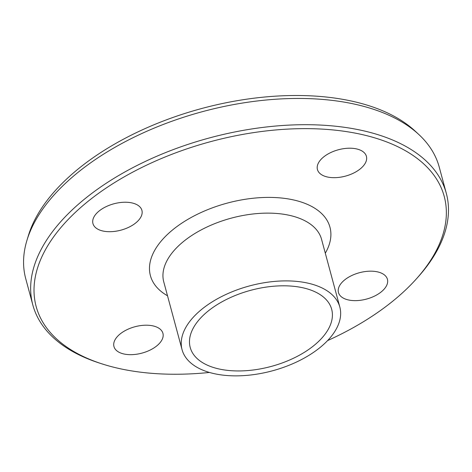 <?xml version="1.0" encoding="UTF-8"?>
<svg xmlns="http://www.w3.org/2000/svg" width="472" height="472" viewBox="0 0 472 472"><rect width="100%" height="100%" fill="white"/><g stroke="black" fill="none" stroke-linecap="round" stroke-linejoin="round"><path stroke-width="0.71" d="M357.717 149.211A25.358 13.647 -15.1 0 1 366.414 156.332A25.358 13.647 -15.1 0 1 354.035 172.864A25.358 13.647 -15.1 0 1 326.14 176.675A25.358 13.647 -15.1 0 1 317.444 169.548A25.358 13.647 -15.1 0 1 329.822 153.017A25.358 13.647 -15.1 0 1 357.717 149.211M378.733 272.173A25.358 13.647 -15.1 0 1 387.429 279.3A25.358 13.647 -15.1 0 1 375.051 295.832A25.358 13.647 -15.1 0 1 347.156 299.637A25.358 13.647 -15.1 0 1 338.459 292.516A25.358 13.647 -15.1 0 1 350.832 275.984A25.358 13.647 -15.1 0 1 378.733 272.173M154.232 326.205A25.358 13.647 -15.1 0 1 162.928 333.332A25.358 13.647 -15.1 0 1 150.55 349.858A25.358 13.647 -15.1 0 1 122.655 353.67A25.358 13.647 -15.1 0 1 113.959 346.542A25.358 13.647 -15.1 0 1 126.337 330.011A25.358 13.647 -15.1 0 1 154.232 326.205M133.216 203.237A25.358 13.647 -15.1 0 1 141.913 210.364A25.358 13.647 -15.1 0 1 129.54 226.89A25.358 13.647 -15.1 0 1 101.645 230.702A25.358 13.647 -15.1 0 1 92.949 223.575A25.358 13.647 -15.1 0 1 105.321 207.049A25.358 13.647 -15.1 0 1 133.216 203.237M311.815 284.126A81.715 43.967 164.9 0 0 221.928 296.404A81.715 43.967 164.9 0 0 182.056 349.663A81.715 43.967 164.9 0 0 210.075 372.626A81.715 43.967 164.9 0 0 299.962 360.348A81.715 43.967 164.9 0 0 339.84 307.089A81.715 43.967 164.9 0 0 311.815 284.126M327.597 340.583A211.326 113.705 164.9 0 0 416.151 279.135A211.326 113.705 164.9 0 0 371.753 137.004A211.326 113.705 164.9 0 0 84.264 204.459A211.326 113.705 164.9 0 0 102.04 363.894A211.326 113.705 164.9 0 0 108.625 365.877A211.326 113.705 164.9 0 0 209.48 372.455M416.151 279.135L417.879 277.212A214.146 115.221 164.9 0 0 446.317 193.361A214.146 115.221 164.9 0 0 372.886 133.181A214.146 115.221 164.9 0 0 137.317 165.353A214.146 115.221 164.9 0 0 32.816 304.93A214.146 115.221 164.9 0 0 99.58 363.098L102.04 363.894M446.317 193.361L439.237 167.106A214.146 115.221 164.9 0 0 418.841 134.52A214.146 115.221 164.9 0 0 365.8 106.932A214.146 115.221 164.9 0 0 26.969 240.26A214.146 115.221 164.9 0 0 25.73 278.681L32.816 304.93M418.841 134.52L415.153 131.098A211.326 113.705 164.9 0 0 362.809 103.87A211.326 113.705 164.9 0 0 28.432 235.445L26.969 240.26M215.338 368.048A73.26 39.418 164.9 0 0 295.926 357.044A73.26 39.418 164.9 0 0 331.674 309.29A73.26 39.418 164.9 0 0 306.552 288.705A73.26 39.418 164.9 0 0 225.964 299.708A73.26 39.418 164.9 0 0 190.216 347.463A73.26 39.418 164.9 0 0 215.338 368.048M339.84 307.089L321.556 239.322A81.715 43.967 164.9 0 0 293.531 216.359A81.715 43.967 164.9 0 0 203.644 228.637A81.715 43.967 164.9 0 0 163.766 281.896L182.056 349.663M325.296 253.204A92.984 50.032 164.9 0 0 298.074 201.084A92.984 50.032 164.9 0 0 177.678 226.011A92.984 50.032 164.9 0 0 167.513 295.779"/></g></svg>
